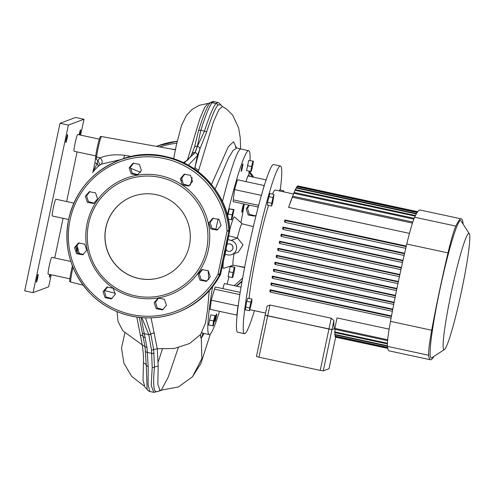 <?xml version="1.0" encoding="UTF-8"?>
<svg xmlns="http://www.w3.org/2000/svg" width="494" height="494" viewBox="0 0 494 494"><rect width="100%" height="100%" fill="white"/><g stroke="black" fill="none" stroke-linecap="round" stroke-linejoin="round"><path stroke-width="0.74" d="M226.178 249.124L225.079 252.829L224.628 256.472L226.19 249.124L225.616 249.007L224.523 252.712L224.054 256.355L224.609 256.472M156.437 194.716A42.873 42.669 -110.5 0 0 105.037 239.689A42.873 42.669 -110.5 0 0 162.594 276.776A42.873 42.669 -110.5 0 0 156.437 194.716M132.676 196.421A42.873 42.669 -110.5 0 0 138.882 278.462A42.873 42.669 -110.5 0 0 162.643 276.751M239.38 266.328L244.197 267.186M244.246 267.198L243.715 267.421L237.009 265.902M249.34 205.14L247.482 208.431L249.279 214.279L255.139 215.853M256.158 215.211L254.515 216.125L248.223 215.001L246.166 208.925L248.797 205.022M210.271 276.788L206.344 281.364L200.051 280.234L197.983 274.164L201.916 269.594L208.215 270.724L210.271 276.788M202.583 269.384L199.298 273.676L201.083 279.53L206.955 281.098M166.447 305.286L162.532 309.855L156.246 308.719L154.184 302.655L158.099 298.086L164.385 299.222L166.447 305.286M158.772 297.876L155.474 302.174L157.253 308.028L163.137 309.59M115.281 294.282L111.372 298.845L105.105 297.709L103.048 291.639L106.957 287.076L113.225 288.218L115.281 294.282M107.618 286.866L104.308 291.17L106.093 297.018L111.984 298.58M86.746 250.223L82.831 254.793L76.576 253.65L74.532 247.574L78.447 243.005L84.709 244.153L86.746 250.223M79.089 242.807L75.773 247.111L77.564 252.953L83.461 254.521M97.559 198.928L93.632 203.497L87.376 202.355L85.345 196.272L89.272 191.703L95.533 192.845L97.559 198.928M89.902 191.505L86.586 195.809L88.383 201.638L94.274 203.213M141.383 170.43L137.443 175.006L131.169 173.869L129.144 167.787L133.084 163.211L139.364 164.354L141.383 170.43M133.72 163.014L130.41 167.318L132.213 173.141L138.085 174.722M192.549 181.434L188.603 186.016L182.317 184.88L180.279 178.803L184.231 174.221L190.517 175.358L192.549 181.434M184.873 174.024L181.576 178.322L183.373 184.151L189.239 185.732M221.084 225.486L217.144 230.068L210.845 228.938L208.795 222.868L212.741 218.286L219.04 219.416L221.084 225.486M213.396 218.082L210.111 222.374L211.901 228.222L217.768 229.796M88.574 223.899A60.589 60.305 69.5 0 1 186.948 190.814A60.589 60.305 69.5 0 1 168.787 293.374A60.589 60.305 69.5 0 1 88.574 223.899M233.211 265.222L223.498 268.372A26.336 2.155 -77.9 0 1 223.498 268.372A26.336 2.155 -77.9 0 1 223.547 260.35L220.608 274.219A1.717 1.704 69.5 0 1 220.448 274.67L220.454 274.664C210.679 292.528 196.303 305.125 177.346 312.449A81.454 81.072 -110.5 0 0 220.448 274.67L219.552 275.004A81.454 81.072 69.5 0 1 176.451 312.782A81.454 81.072 69.5 0 1 95.095 298.03A81.454 81.072 69.5 0 1 68.617 219.404A81.454 81.072 69.5 0 1 119.511 160.149A81.454 81.072 69.5 0 1 228.876 230.747L227.079 230.92A79.8 79.423 -110.5 0 0 153.177 156.969A79.8 79.423 -110.5 0 0 70.074 219.793A79.8 79.423 -110.5 0 0 120.641 311.381A79.8 79.423 -110.5 0 0 217.94 274.281L227.079 230.92L228.846 231.223L219.713 274.553L220.608 274.219L224.554 256.096M94.934 162.878L95.669 156.684A11.405 0.932 -77.9 0 1 97.942 144.402A11.405 0.932 -77.9 0 1 100.51 136.517A11.405 0.932 -77.9 0 1 100.535 136.511A11.405 0.932 -77.9 0 1 100.566 136.511M184.157 162.934L195.087 152.634A185.756 15.221 102.1 0 0 197.446 146.304L204.491 131.108C209.394 115.948 213.229 106.76 215.995 103.53L217.842 102.48L213.982 101.647L212.154 102.703C209.425 105.914 205.64 115.121 200.811 130.317L197.334 146.28A185.756 15.221 -77.9 0 1 194.976 152.609L184.077 162.897M94.904 162.989L93.144 171.35L97.145 163.656L94.922 162.89L97.232 163.502L97.769 160.846L99.955 157.821C107.142 155.036 115.312 154.184 124.469 155.258L131.546 156.555M98.164 166.441A4.001 1.216 48.9 0 0 97.145 163.656L97.232 163.502A4.001 1.204 -130.8 0 1 98.281 166.342L98.164 166.441C94.867 169.64 93.026 171.702 92.637 172.628L92.736 172.455M95.361 158.988L96.336 158.994L97.769 160.846A4.001 1.494 -127.5 0 1 99.535 165.336L98.281 166.342M226.067 248.914A1.717 1.068 8.4 0 0 226.091 248.803L226.048 249.093A6.311 0.519 102.1 0 0 226.067 248.914L229.747 230.883L228.846 231.223A1.717 1.704 69.5 0 0 228.876 230.747L229.772 230.414A81.454 81.072 -110.5 0 0 120.406 159.815L119.511 160.149C92.458 171.165 75.489 190.912 68.61 219.392C63.479 247.624 70.654 272.287 90.143 293.368C111.86 316.129 147.212 324.083 176.451 312.782L177.346 312.449M73.032 267.396A11.566 0.945 102.1 0 0 70.809 282.062L69.845 281.685A11.405 0.932 -77.9 0 1 72.408 265.828M215.069 189.276L228.345 158.389L233.044 150.509L236.762 147.984L240.936 149.034A94.027 7.706 102.1 0 0 222.362 201.867A94.027 7.706 -77.9 0 1 240.504 149.071A94.027 7.706 -77.9 0 1 240.924 149.034L248.717 150.707A94.027 7.706 -77.9 0 1 250.032 160.464M218.218 218.823A94.027 7.706 102.1 0 0 215.668 229.957A94.027 7.706 -77.9 0 1 218.218 218.823M171.276 149.027L175.413 149.528M257.652 206.924L258.072 207.733M151.059 317.827L157.271 348.745L158.179 366.307L157.858 384.227L160.13 390.791L161.242 390.26L168.324 376.91L178.285 347.708M209.203 290.744L207.542 310.09L205.523 322.99L200.502 334.599L189.554 343.534L174.382 348.48L157.271 348.745L153.677 349.604L154.486 367.135A5.718 4.891 -175.7 0 1 158.179 366.307M228.284 230.47L228.148 231.13M130.293 168.145L140.654 172.313M121.53 159.408L101.276 164.175L99.535 165.336M78.737 251.792L79.775 254.33M141.148 317.568L147.002 347.628L148.2 366.48L148.089 384.838L149.768 391.476C150.293 392.1 146.681 389.741 147.107 389.241L146.273 365.177A5.718 4.909 4.2 0 0 143.433 362.806C143.68 357.878 143.291 351.913 142.26 344.911L122.92 330.881L118.06 321.637L117.053 311.986M148.2 366.48A2.859 2.414 2.7 0 1 146.273 365.177L145.008 346.609L142.26 344.911L136.801 317.068M100.535 136.511L101.566 136.56A11.566 0.945 102.1 0 0 101.517 136.566A11.566 0.945 102.1 0 0 98.917 144.563A11.566 0.945 102.1 0 0 96.614 157.024L99.955 157.821A4.001 2.908 -119.3 0 1 101.276 164.175M187.368 160.315L199.903 118.634L204.72 107.352L208.153 103.425L210.475 102.616L209.833 103.246A2.803 2.76 41 0 1 212.154 102.703L215.995 103.53A2.803 2.76 41.6 0 1 217.91 104.987C215.162 108.192 211.364 117.325 206.517 132.38L199.792 149.25A188.56 15.45 -77.9 0 1 197.39 155.678L188.442 165.181M162.359 349.165L158.296 361.688M124.803 333.147L121.499 348.097L123.926 363.251L131.762 376.465L143.908 385.863M194.5 168.96L199.792 149.25A2.803 2.384 19.8 0 0 197.446 146.304M190.227 185.114L192.197 177.686M240.609 148.953L240.201 137.493L238.621 127.872L232.637 115.09L226.74 109.186L222.448 106.5L218.78 109.792L213.334 122.154L198.267 171.702M195.087 152.634A2.803 2.482 21.2 0 1 197.39 155.678L195.031 166.873A5.718 2.501 -165.6 0 0 198.693 170.084M222.448 106.5L220.664 104.814L217.91 104.987M149.768 391.476L153.856 392.353L151.22 385.542L152.195 367.456A2.859 2.427 6.1 0 0 154.486 367.135C152.683 385.789 153.788 393.854 157.796 391.316M160.13 390.791L153.856 392.353M145.539 317.833L150.812 334.055A5.718 3.81 164.7 0 1 154.394 332.968M148.743 334.562A2.859 1.877 -13.2 0 0 150.812 334.055L153.677 349.604L151.522 350.042L148.743 334.562L141.834 317.623M183.422 162.582L187.948 159.84L191.184 155.727L194.667 146.595L198.551 130.669C203.361 115.577 207.122 106.438 209.833 103.246M147.002 347.628L145.008 346.609L139.518 318.426M145.236 337.544A2.859 1.877 -13.2 0 1 143.204 336.642A5.718 3.68 -13.5 0 0 140.562 335.043M147.101 389.241L145.088 387.531L143.032 380.287L143.433 362.806M211.463 184.528L228.376 146.632L233.557 141.741L236.484 147.897M204.034 333.456L201.305 338.291L200.805 337.779L200.539 334.549M159.469 390.495L178.34 386.969L192.475 376.805L201.855 358.687L201.305 338.291L202.954 333.382L201.91 332.61M152.195 367.456L151.522 350.042M191.944 154.054A2.803 2.482 21.2 0 1 194.976 152.609M194.315 147.694A2.803 2.384 19.8 0 1 197.334 146.28M95.669 156.684A4.001 3.267 -174.5 0 0 96.614 157.024L96.336 158.994M77.342 252.724L77.237 246.901M124.469 155.258L123.84 158.623M217.94 274.281L219.713 274.553A1.717 1.704 69.5 0 1 219.552 275.004L217.94 274.281M225.956 246.636L225.906 246.951M225.9 246.988L226.647 241.967L225.826 247.031M226.789 244.431L226.271 244.505L226.641 244.116L226.789 244.431L227.993 238.935L228.055 238.417L227.592 238.732L228.055 238.417M226.647 241.98L226.765 241.405M228.154 236.015L226.771 241.393L228.179 236.169M226.351 243.974L226.721 243.838L226.394 243.678M227.438 238.923L227.79 238.645M241.245 171.381A3.859 0.315 102.1 0 0 242.369 167.583A3.859 0.315 102.1 0 0 242.85 163.841A3.859 0.315 102.1 0 0 242.832 163.841A3.859 0.315 102.1 0 0 241.708 167.645A3.859 0.315 102.1 0 0 241.226 171.387A3.859 0.315 102.1 0 0 241.245 171.381M241.875 212.235A3.859 0.315 102.1 0 0 242.999 208.431A3.859 0.315 102.1 0 0 243.48 204.689A3.859 0.315 102.1 0 0 243.462 204.689A3.859 0.315 102.1 0 0 242.338 208.493A3.859 0.315 102.1 0 0 241.856 212.235A3.859 0.315 102.1 0 0 241.875 212.235M215.038 321.427A3.859 0.315 102.1 0 0 216.162 317.623A3.859 0.315 102.1 0 0 216.644 313.881A3.859 0.315 102.1 0 0 216.625 313.888A3.859 0.315 102.1 0 0 215.501 317.691A3.859 0.315 102.1 0 0 215.02 321.427A3.859 0.315 102.1 0 0 215.038 321.427M226.209 249.927A3.761 3.742 -110.5 0 0 232.902 247.358A3.761 3.742 -110.5 0 0 226.851 244.666M230.519 251.137A3.761 3.742 -110.5 0 0 230.556 251.119A3.761 3.742 -110.5 0 0 230.019 243.925A3.761 3.742 -110.5 0 0 227.888 244.092M219.49 311.344A94.027 7.706 -77.9 0 1 209.573 334.518A94.027 7.706 -77.9 0 1 209.153 334.562A94.027 7.706 -77.9 0 1 212.599 286.705M227.246 215.335A94.027 7.706 -77.9 0 1 248.297 150.75A94.027 7.706 -77.9 0 1 248.717 150.707M228.277 235.762L237.355 237.91A21.186 1.735 -77.9 0 1 241.992 223.807A21.186 1.735 -77.9 0 1 242.091 223.794L253.379 226.641M229.741 229.889A26.336 2.155 -77.9 0 1 234.36 216.897A26.336 2.155 -77.9 0 1 234.57 216.94L242.128 223.807M237.355 237.91L243.06 244.851L238.336 252.138L231.84 254.558A7.429 7.398 -110.5 0 0 231.149 240.43L227.925 239.553M244.635 267.266L233.174 265.216A21.186 1.735 -77.9 0 1 234.07 253.731M230.71 266.389L230.167 266.593L228.049 276.646L232.229 277.548L232.767 277.344L234.1 272.219L234.885 267.291L230.71 266.389M210.747 314.919L208.629 324.972L212.803 325.873L213.346 325.67L215.464 315.617L210.747 314.919L215.464 315.617M249.174 171.109A94.027 7.706 -77.9 0 1 248.587 176.123M244.332 204.059A94.027 7.706 -77.9 0 1 240.893 222.683M231.624 265.741A94.027 7.706 -77.9 0 1 231.433 266.544M228.938 276.838A94.027 7.706 -77.9 0 1 227.098 284.13M240.158 292.349L215.378 287.014A6.86 0.562 102.1 0 0 214.489 289.144L211.253 300.179L210.135 309.33L236.867 315.086L237.984 305.934L211.253 300.179M261.172 196.291L264.167 185.534L237.435 179.779L234.557 189.591L233.304 199.885A6.86 0.562 102.1 0 0 233.298 201.688A6.86 0.562 102.1 0 0 233.329 201.682M266.161 179.902L247.735 175.938L246.061 181.638M241.016 287.125L224.572 283.587A6.86 0.562 102.1 0 0 222.924 288.638M233.995 209.524L233.458 209.722L232.124 214.853L231.34 219.774L231.877 219.577L233.995 209.524L229.278 208.826L227.543 216.489M248.698 160.494L246.58 170.554L250.761 171.449L251.298 171.245L252.632 166.12L253.416 161.192L248.698 160.494L253.416 161.192M225.32 254.484L228.092 254.929A7.429 7.398 -110.5 0 0 231.84 254.558M237.984 305.934L238.281 304.922M237.163 314.067L236.867 315.086M264.167 185.534L264.055 186.479M261.289 195.346L234.557 189.591M214.927 315.82L213.593 320.946L209.419 320.05M213.593 320.946L212.803 325.873M233.458 209.722L229.278 208.826M232.124 214.853L227.95 213.951M231.34 219.774L228.148 219.089M234.885 267.291L230.167 266.593M234.347 267.489L233.014 272.62L228.839 271.719M233.014 272.62L232.229 277.548M252.879 161.396L251.551 166.521L247.371 165.626M251.551 166.521L250.761 171.449M323.28 370.889L320.236 370.389L328.942 329.053L331.987 329.56L334.827 328.498L331.987 329.56L323.28 370.889L328.998 368.759L335.654 337.18M320.236 370.389L258.973 357.205L267.68 315.87L265.154 315.172L267.063 306.113L269.965 305.033L331.227 318.216L333.895 320.501A61.163 5.014 -77.9 0 0 334.691 327.96L334.913 328.004M333.895 320.501L331.987 329.56L267.68 315.87L269.965 305.033M258.973 357.205L256.448 356.507L265.154 315.172L328.942 329.053L331.227 318.216M398.294 281.957L277.171 255.886A70.025 5.737 102.1 0 0 276.992 256.726A70.025 5.737 102.1 0 0 276.819 257.565L397.942 283.63M277.171 255.886L276.455 255.262A61.163 5.014 102.1 0 0 276.276 256.096A61.163 5.014 102.1 0 0 276.103 256.936L276.819 257.565M451.034 293.615A59.447 4.872 102.1 0 0 444.372 349.604A59.447 4.872 102.1 0 0 461.853 289.583A59.447 4.872 102.1 0 0 469.3 233.761A59.447 4.872 102.1 0 0 451.034 293.615M444.372 349.604L431.583 357.922A70.309 5.761 -77.9 0 1 439.462 291.707A70.309 5.761 -77.9 0 1 461.069 220.923L469.3 233.761M280.277 190.042A85.74 7.027 102.1 0 0 280.506 166.027L273.707 164.564A85.74 7.027 102.1 0 0 247.864 251.298A85.74 7.027 102.1 0 0 237.626 332.209L244.425 333.672A85.74 7.027 102.1 0 0 254.41 310.677M280.506 166.027A85.74 7.027 102.1 0 0 254.657 252.761A85.74 7.027 102.1 0 0 244.425 333.672M268.538 205.387A61.163 5.014 102.1 0 0 256.899 251.928A61.163 5.014 102.1 0 0 249.087 298.475M389.136 329.14L337.038 317.926L334.833 328.374L387.697 339.749M391.495 315.932L270.088 289.799A61.163 5.014 102.1 0 0 269.848 291.435L270.397 292.127L391.087 318.099M392.792 309.139L271.175 282.963A61.163 5.014 102.1 0 0 270.903 284.606L271.521 285.273L392.378 311.282M394.132 302.291L272.367 276.084A61.163 5.014 102.1 0 0 272.071 277.739L272.737 278.388L393.712 304.421M395.509 295.4L273.645 269.174A61.163 5.014 102.1 0 0 273.33 270.836L274.028 271.472L395.083 297.524M396.929 288.471L275.01 262.234A61.163 5.014 102.1 0 0 274.676 263.901L275.386 264.531L396.491 290.596M274.016 194.432L269.841 193.531L267.538 202.41L267.396 205.14L271.57 206.041L272.651 202.96L274.016 194.432L272.935 197.507L268.761 196.606M293.498 193.969L275.331 190.06A61.163 5.014 102.1 0 0 272.521 194.105M251.959 299.098L247.784 298.197L246.704 301.272L245.339 309.806L249.513 310.707L251.817 301.822L251.959 299.098L250.878 302.174L246.704 301.272M283.71 191.863L283.766 190.795L279.585 189.894L279.233 190.9M398.386 281.5L276.455 255.262M399.887 274.497L277.974 248.26A61.163 5.014 102.1 0 0 277.603 249.945L278.313 250.575L399.424 276.64M401.424 267.458L279.573 241.233A61.163 5.014 102.1 0 0 279.178 242.918L279.876 243.554L400.949 269.613M403.005 260.375L281.253 234.168A61.163 5.014 102.1 0 0 280.839 235.866L281.512 236.515L402.517 262.555M404.629 253.249L283.025 227.073A61.163 5.014 102.1 0 0 282.593 228.784L283.223 229.444L404.123 255.46M406.303 246.061L284.915 219.935A61.163 5.014 102.1 0 0 284.451 221.658L285.019 222.337L405.772 248.328M412.805 222.047L292.695 196.198L289.021 206.103A61.163 5.014 102.1 0 0 288.607 207.369L409.458 233.378M414.182 218.305L294.084 192.456A70.025 5.737 102.1 0 0 293.782 193.228L290.546 201.688A61.163 5.014 102.1 0 0 290.206 202.633L290.287 202.651M406.173 246.605L285.464 220.627L284.915 219.935M334.833 328.374A70.025 5.737 -77.9 0 0 334.778 329.313L387.605 340.681M298.296 185.997L417.72 211.691M417.714 211.698L297.863 185.898A70.025 5.737 102.1 0 0 297.709 185.96L417.658 211.778M297.493 186.491L297.709 185.96M417.307 212.278L297.153 186.417A70.025 5.737 102.1 0 0 296.962 186.646L417.152 212.513M296.536 187.708L296.962 186.646M416.535 213.532L296.295 187.652A70.025 5.737 102.1 0 0 296.067 188.06L416.3 213.939M295.424 189.677L296.067 188.06M415.473 215.514L295.276 189.647A70.025 5.737 102.1 0 0 295.004 190.246L415.182 216.106M294.134 192.469L295.004 190.246M290.206 202.633L293.769 193.265L413.861 219.114M288.607 207.369L292.331 197.248L412.459 223.103M404.512 253.755L283.649 227.74L283.025 227.073M402.894 260.857L281.913 234.817L281.253 234.168M401.319 267.921L280.265 241.869L279.573 241.233M399.788 274.954L278.684 248.89L277.974 248.26M396.836 288.928L275.726 262.864L275.01 262.234M395.416 295.863L274.343 269.81L273.645 269.174M394.033 302.773L273.04 276.733L272.367 276.084M392.693 309.639L271.805 283.624L271.175 282.963M391.396 316.469L270.663 290.484L270.088 289.799M335.216 329.405L334.697 331.869L387.42 343.219M334.697 331.869A70.025 5.737 -77.9 0 0 334.697 332.561L387.395 343.904M335.13 332.66L334.759 334.407L387.389 345.738M334.759 334.407A70.025 5.737 -77.9 0 0 334.802 334.889L387.42 346.214M335.241 334.981L335 336.105L387.568 347.418M335 336.105A70.025 5.737 -77.9 0 0 335.086 336.395L387.617 347.702M335.519 336.494L335.407 337.038L387.728 348.295M335.407 337.038A70.025 5.737 -77.9 0 0 335.525 337.149L387.747 348.387M433.862 356.44A134.899 11.053 -77.9 0 1 430.422 359.762L389.21 350.894A134.899 11.053 -77.9 0 1 387.438 346.374A40.014 3.279 -77.9 0 1 390.482 321.366A134.899 11.053 -77.9 0 1 406.784 244.03A40.014 3.279 -77.9 0 1 414.657 217.218A134.899 11.053 -77.9 0 1 420.085 210.018L461.297 218.885A134.899 11.053 -77.9 0 1 463.069 223.399A40.014 3.279 -77.9 0 1 463.119 224.122M430.422 359.762A134.899 11.053 -77.9 0 1 428.65 355.248A40.014 3.279 -77.9 0 1 431.694 330.239A134.899 11.053 -77.9 0 1 447.996 252.897A40.014 3.279 -77.9 0 1 455.869 226.085A134.899 11.053 -77.9 0 1 461.297 218.885M270.663 290.484A70.025 5.737 102.1 0 0 270.397 292.127M271.805 283.624A70.025 5.737 102.1 0 0 271.521 285.273M273.04 276.733A70.025 5.737 102.1 0 0 272.737 278.388M274.343 269.81A70.025 5.737 102.1 0 0 274.028 271.472M275.726 262.864A70.025 5.737 102.1 0 0 275.386 264.531M278.684 248.89A70.025 5.737 102.1 0 0 278.313 250.575M280.265 241.869A70.025 5.737 102.1 0 0 279.876 243.554M281.913 234.817A70.025 5.737 102.1 0 0 281.512 236.515M283.649 227.74A70.025 5.737 102.1 0 0 283.223 229.444M292.695 196.198A70.025 5.737 102.1 0 0 292.331 197.248M285.464 220.627A70.025 5.737 102.1 0 0 285.019 222.337M250.878 302.174L249.655 307.978L245.481 307.077M249.655 307.978L249.513 310.707M272.935 197.507L271.712 203.312L267.538 202.41M271.712 203.312L271.57 206.041M283.766 190.795L283.414 191.796M74.119 151.244A8.577 0.704 -77.9 0 1 74.081 151.244A8.577 0.704 -77.9 0 1 75.15 142.939A8.577 0.704 -77.9 0 1 77.651 134.485A8.577 0.704 -77.9 0 1 77.688 134.485A8.577 0.704 -77.9 0 1 77.719 134.504M48.221 274.127A8.577 0.704 -77.9 0 1 48.184 274.133A8.577 0.704 -77.9 0 1 49.252 265.821A8.577 0.704 -77.9 0 1 51.753 257.368A8.577 0.704 -77.9 0 1 51.79 257.368A8.577 0.704 -77.9 0 1 51.827 257.386M52.327 215.983A8.577 0.704 -77.9 0 1 52.29 215.989A8.577 0.704 -77.9 0 1 53.358 207.678A8.577 0.704 -77.9 0 1 55.859 199.23A8.577 0.704 -77.9 0 1 55.896 199.224A8.577 0.704 -77.9 0 1 55.927 199.243M49.74 274.466A4.001 0.327 102.1 0 0 49.462 277.264A4.001 0.327 102.1 0 0 49.48 277.264A4.001 0.327 102.1 0 0 50.351 274.596M36.476 282.111A4.001 0.327 102.1 0 0 37.637 278.171A4.001 0.327 102.1 0 0 38.137 274.293A4.001 0.327 102.1 0 0 38.118 274.293A4.001 0.327 102.1 0 0 36.957 278.233A4.001 0.327 102.1 0 0 36.457 282.111A4.001 0.327 102.1 0 0 36.476 282.111M79.787 134.936A4.001 0.327 102.1 0 0 80.571 129.798A4.001 0.327 102.1 0 0 80.553 129.798A4.001 0.327 102.1 0 0 79.176 134.8M65.9 142.47A4.001 0.327 102.1 0 0 67.067 138.53A4.001 0.327 102.1 0 0 67.567 134.652A4.001 0.327 102.1 0 0 67.548 134.652A4.001 0.327 102.1 0 0 66.381 138.592A4.001 0.327 102.1 0 0 65.881 142.476A4.001 0.327 102.1 0 0 65.9 142.47M51.197 274.781L48.659 286.829L33.055 292.652L68.363 125.081L60.015 123.284L75.619 117.461L83.974 119.264L80.633 135.115M68.363 125.081L83.974 119.264M33.055 292.652L24.7 290.855L60.015 123.284M77.095 151.899L66.634 201.533M63.096 218.317L54.735 257.998M208.419 249.6A62.244 61.954 69.5 0 1 134.948 297.369A62.244 61.954 69.5 0 1 87.123 223.492A62.244 61.954 69.5 0 1 160.587 175.722A62.244 61.954 69.5 0 1 208.419 249.6M168.787 293.374L168.787 293.374A60.589 60.305 -110.5 0 0 186.954 190.814A60.589 60.305 -110.5 0 0 126.439 179.835A60.589 60.305 -110.5 0 0 126.433 179.835L126.439 179.835M234.07 285.625A79.8 79.423 -110.5 0 0 242.64 277.875M242.103 280.87A81.454 81.072 69.5 0 1 236.225 286.094M236.601 286.174A81.454 81.072 -110.5 0 0 241.986 281.512L236.601 286.174M219.151 273.83L220.126 274.398M226.314 244.209L226.054 246.642M226.777 241.381L226.641 241.998M228.209 236.416L227.555 238.491M227.993 238.935L226.95 243.875M249.841 176.395A79.8 79.423 -110.5 0 0 248.741 174.888M176.753 143.254A79.8 79.423 -110.5 0 0 159.723 146.959M181.539 180.711L182.514 176.092M145.588 351.438A2.859 2.124 -6 0 0 147.533 352.475L151.948 353.426A2.859 2.118 -6.8 0 0 154.103 353.019M142.303 332.802A2.859 1.877 -13.1 0 0 144.347 333.709L148.768 334.666A2.859 1.877 -13 0 0 150.837 334.16M198.551 130.669A2.803 2.137 17.5 0 1 200.811 130.317L204.491 131.108A2.803 2.137 17.9 0 1 206.517 132.38M249.279 171.128L253.743 177.235A81.454 81.072 -110.5 0 0 249.266 171.128M157.784 145.872L177.204 141.265A81.454 81.072 -110.5 0 0 157.784 145.872L156.888 146.205A81.454 81.072 69.5 0 1 177.148 141.512M156.444 146.372A81.454 81.072 69.5 0 1 156.888 146.205L156.444 146.372M249.038 172.307A81.454 81.072 69.5 0 1 252.428 176.951M223.541 260.344L224.542 256.182M229.772 230.414A1.717 1.704 69.5 0 1 229.741 230.889A1.717 1.717 0 0 0 229.778 230.408L229.772 230.414C227.882 178.118 168.528 139.796 120.406 159.815M229.747 230.883L226.091 248.803A1.717 1.068 8.4 0 0 226.104 248.698M239.8 294.591L214.489 289.144M258.702 205.35L233.304 199.885M231.149 240.43L237.67 237.997M428.65 355.248L387.438 346.374M455.869 226.085L414.657 217.218M447.996 252.897L406.784 244.03M431.694 330.239L390.482 321.366M101.566 136.56L175.364 149.756M208.789 279.709L208.141 270.663M78.75 251.817L76.829 244.728M70.809 282.062L83.122 285.168M104.475 290.552L115.405 293.306M173.629 158.685L176.457 144.619L181.508 125.451L186.485 115.293L192.246 109.304L199.422 105.259L208.135 103.425M192.475 376.805L200.916 363.485L210.376 333.907M200.416 334.71L200.805 337.779M236.768 147.984L235.249 147.014M220.657 104.814C219.447 103.246 218.509 102.468 217.842 102.48L217.842 102.48M213.982 101.647C213.272 101.276 212.099 101.603 210.475 102.616M139.333 317.383L139.518 318.432M77.249 246.741L76.304 251.242M92.662 172.573L93.144 171.35M220.454 274.664A1.717 1.717 0 0 0 220.62 274.213M209.153 334.562L202.114 333.042M258.251 207.054L233.298 201.688M249.865 309.701L265.599 313.085M95.756 155.913L74.081 151.244M69.858 278.795L48.184 274.133M68.592 219.497L52.29 215.989M73.884 203.096L55.896 199.224M70.852 261.468L51.79 257.368M99.362 139.147L77.688 134.485"/></g></svg>
